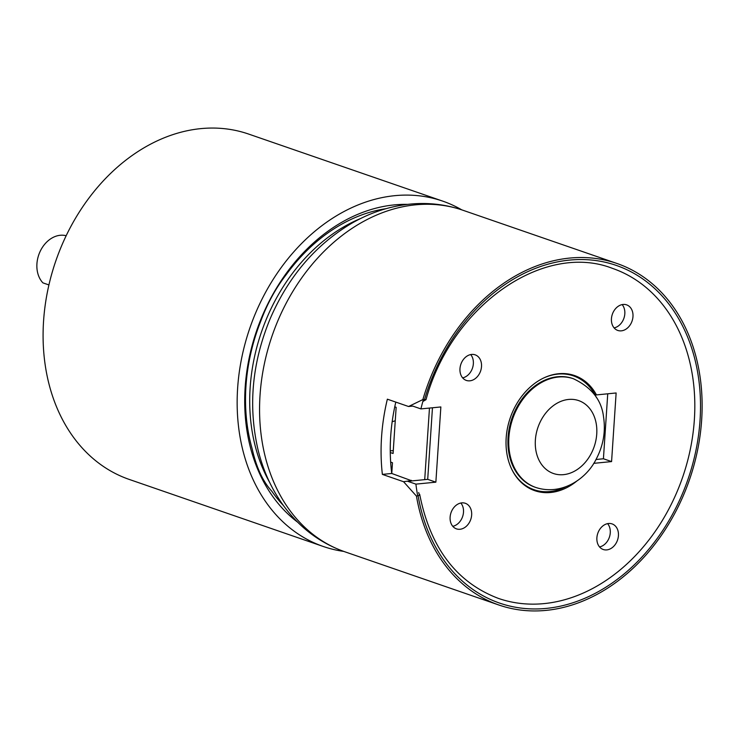 <?xml version="1.0" encoding="UTF-8"?>
<svg xmlns="http://www.w3.org/2000/svg" width="739" height="739" viewBox="0 0 739 739"><rect width="100%" height="100%" fill="white"/><g stroke="black" fill="none" stroke-linecap="round" stroke-linejoin="round"><path stroke-width="1.11" d="M269.569 482.253A169.046 130.249 -70.9 0 1 250.151 387.596A169.046 130.249 -70.9 0 1 360.724 218.458M599.56 546.934A13.533 10.429 109.1 0 0 609.361 537.281A13.533 10.429 109.1 0 0 607.606 523.646M614.109 327.894A13.533 10.429 109.1 0 0 623.91 318.241A13.533 10.429 109.1 0 0 622.155 304.597M452.785 526.316A13.533 10.429 109.1 0 0 462.586 516.663A13.533 10.429 109.1 0 0 460.831 503.019M462.642 377.869A13.533 10.429 109.1 0 0 472.443 368.216A13.533 10.429 109.1 0 0 470.688 354.572M427.705 479.343L407.752 481.311L415.909 484.128L435.862 482.161L427.705 479.343L432.463 407.771M533.41 489.495A60.903 46.926 -70.9 0 1 530.759 489.024M570.369 374.377A60.903 46.926 -70.9 0 1 572.743 375.643M607.735 393.804L603.421 458.771L595.994 459.501M608.53 523.498A13.533 10.429 109.1 0 0 597.195 535.507A13.533 10.429 109.1 0 0 603.236 549.493A13.533 10.429 109.1 0 0 617.518 540.098A13.533 10.429 109.1 0 0 612.077 523.905A13.533 10.429 109.1 0 0 608.53 523.498M623.079 304.459A13.533 10.429 109.1 0 0 611.744 316.468A13.533 10.429 109.1 0 0 617.786 330.444A13.533 10.429 109.1 0 0 632.067 321.059A13.533 10.429 109.1 0 0 626.626 304.865A13.533 10.429 109.1 0 0 623.079 304.459M461.755 502.88A13.533 10.429 109.1 0 0 450.421 514.889A13.533 10.429 109.1 0 0 456.462 528.865A13.533 10.429 109.1 0 0 470.743 519.48A13.533 10.429 109.1 0 0 465.302 503.287A13.533 10.429 109.1 0 0 461.755 502.88M471.621 354.434A13.533 10.429 109.1 0 0 460.277 366.442A13.533 10.429 109.1 0 0 466.318 380.419A13.533 10.429 109.1 0 0 480.599 371.033A13.533 10.429 109.1 0 0 475.159 354.84A13.533 10.429 109.1 0 0 471.621 354.434M435.862 482.161L440.86 406.949L420.907 408.907A175.54 135.255 -70.9 0 1 423.429 399.513M417.72 495.989A175.54 135.255 -70.9 0 1 415.909 484.128M593.731 463.344L611.578 461.589L616.132 392.972L596.465 394.912A60.903 46.926 -70.9 0 0 574.526 375.541A60.903 46.926 -70.9 0 0 510.279 417.784A60.903 46.926 -70.9 0 0 534.75 490.678A60.903 46.926 -70.9 0 0 576.983 480.923M420.907 408.907L412.75 406.09L408.556 406.505L422.874 399.568L426.015 399.67L422.865 401.489M594.784 394.33L596.465 394.912M611.578 461.589L603.421 458.771M66.159 235.732A27.066 20.858 109.1 0 0 40.442 250.807A27.066 20.858 109.1 0 0 42.908 282.861L48.931 284.94M429.47 408.067L424.713 479.639M573.427 378.747L572.605 378.46A57.522 44.322 109.1 0 0 557.548 376.751A57.522 44.322 109.1 0 0 509.356 427.77A57.522 44.322 109.1 0 0 535.036 487.195L535.849 487.481A57.522 44.322 -70.9 0 1 510.169 428.047A57.522 44.322 -70.9 0 1 558.361 377.029A57.522 44.322 -70.9 0 1 573.427 378.747C591.542 387.356 601.583 400.058 603.532 416.861C605.768 431.53 603.31 445.645 596.161 459.205C586.378 479.121 561.381 495.878 535.849 487.481M596.475 397.619A60.228 46.409 109.1 0 0 573.492 375.902A60.228 46.409 109.1 0 0 557.723 374.11A60.228 46.409 109.1 0 0 543.331 378.156M511.813 469.357A60.228 46.409 109.1 0 0 534.149 489.754A60.228 46.409 109.1 0 0 565.649 486.853M394.765 406.829L396.15 407.309L393.083 453.487L390.275 452.517M390.663 462.097L392.474 462.725L391.762 473.477L411.281 480.618L403.568 481.717L382.368 474.392A180.685 139.218 -70.9 0 1 387.356 399.18L408.556 406.505M393.277 450.578L390.257 450.873M418.671 492.543L419.493 495.296L416.463 496.118A180.685 139.218 109.1 0 0 498.89 605.01A180.685 139.218 109.1 0 0 689.487 479.703A180.685 139.218 109.1 0 0 616.908 263.463A180.685 139.218 109.1 0 0 569.603 258.077A180.685 139.218 109.1 0 0 422.874 399.568M416.463 496.118L403.568 481.717M395.808 402.099A169.176 130.35 109.1 0 0 391.744 473.468L382.368 474.392M385.934 208.703A169.176 130.35 109.1 0 0 286.307 274.538C275.813 288.044 267.259 303.674 260.655 321.437A169.176 130.35 109.1 0 0 252.184 448.906C256.378 467.519 262.955 481.662 271.915 491.343A169.176 130.35 109.1 0 0 283.379 505.494M461.801 209.876A182.718 140.78 109.1 0 0 442.67 201.11L248.6 134.055A182.718 140.78 109.1 0 0 55.868 260.765A182.718 140.78 109.1 0 0 129.26 479.435L323.322 546.5A182.718 140.78 109.1 0 0 343.792 551.414M442.67 201.11A182.718 140.78 109.1 0 0 394.829 195.669A182.718 140.78 109.1 0 0 241.745 357.731A182.718 140.78 109.1 0 0 323.322 546.5M297.706 522.224A173.24 133.482 -70.9 0 1 286.492 273.024A173.24 133.482 -70.9 0 1 407.531 204.38M568.55 399.448A38.576 29.717 109.1 0 0 538.232 458.476A38.576 29.717 109.1 0 0 591.376 453.238A38.576 29.717 109.1 0 0 568.55 399.448M415.484 204.832A180.685 139.218 109.1 0 0 264.109 365.094A180.685 139.218 109.1 0 0 344.78 551.765C321.594 543.562 302.168 529.521 286.501 509.624C273.218 492.525 263.786 472.831 258.216 450.541C247.981 406.93 251.916 363.108 270.031 319.054C288.155 276.894 315.35 244.988 351.607 223.335C370.174 212.62 389.592 206.218 409.877 204.13C428.103 202.347 445.746 204.38 462.799 210.209A180.685 139.218 109.1 0 0 415.484 204.832M424.555 399.402A178.653 137.657 -70.9 0 1 649.59 284.099A178.653 137.657 -70.9 0 1 630.718 568.18A178.653 137.657 -70.9 0 1 418.145 495.952M395.263 420.731A47.693 36.747 -70.9 0 1 392.178 421.71M419.678 494.317C430.246 547.802 456.499 582.498 498.437 598.414A174.589 134.526 109.1 0 0 682.605 477.329A174.589 134.526 109.1 0 0 612.474 268.377C543.922 241.561 451.594 305.521 426.006 399.688M528.376 487.758L534.149 489.754M567.718 373.906L573.492 375.902M344.78 551.765L498.89 605.01M462.799 210.209L616.908 263.463M411.364 480.95L411.281 480.313"/></g></svg>
